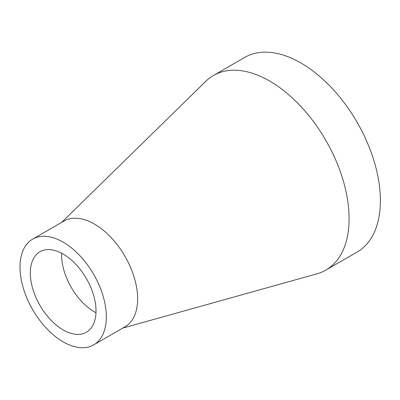 <?xml version="1.0" encoding="UTF-8"?>
<svg xmlns="http://www.w3.org/2000/svg" width="400" height="400" viewBox="0 0 400 400"><rect width="100%" height="100%" fill="white"/><g stroke="black" fill="none" stroke-linecap="round" stroke-linejoin="round"><path stroke-width="0.6" d="M61.64 253.225A46.455 26.82 -120 0 0 95.985 312.705M93.695 344.87L124.98 326.81A61.055 35.25 -120 0 0 134.34 277.885A61.055 35.25 -120 0 0 94.455 224.085A61.055 35.25 -120 0 0 63.93 221.065L32.645 239.125A61.055 35.25 -120 0 0 32.645 309.62A61.055 35.25 -120 0 0 93.695 344.87A61.055 35.25 -120 0 0 103.055 295.95A61.055 35.25 -120 0 0 63.17 242.15A61.055 35.25 -120 0 0 32.645 239.125M122.73 328.11L316.99 273.815A112.37 64.88 -120 0 0 325.825 270.11A112.37 64.88 -120 0 0 343.05 180.065A112.37 64.88 -120 0 0 269.64 81.04A112.37 64.88 -120 0 0 213.455 75.475A112.37 64.88 -120 0 0 205.83 81.275L61.68 222.36M63.17 254.07A46.455 26.82 -120 0 0 39.945 251.77A46.455 26.82 -120 0 0 39.945 305.41A46.455 26.82 -120 0 0 86.395 332.23A46.455 26.82 -120 0 0 93.52 295.005A46.455 26.82 -120 0 0 63.17 254.07M325.825 270.11L357.11 252.05A112.37 64.88 -120 0 0 374.335 162.005A112.37 64.88 -120 0 0 300.925 62.98A112.37 64.88 -120 0 0 244.735 57.415L213.455 75.475"/></g></svg>
